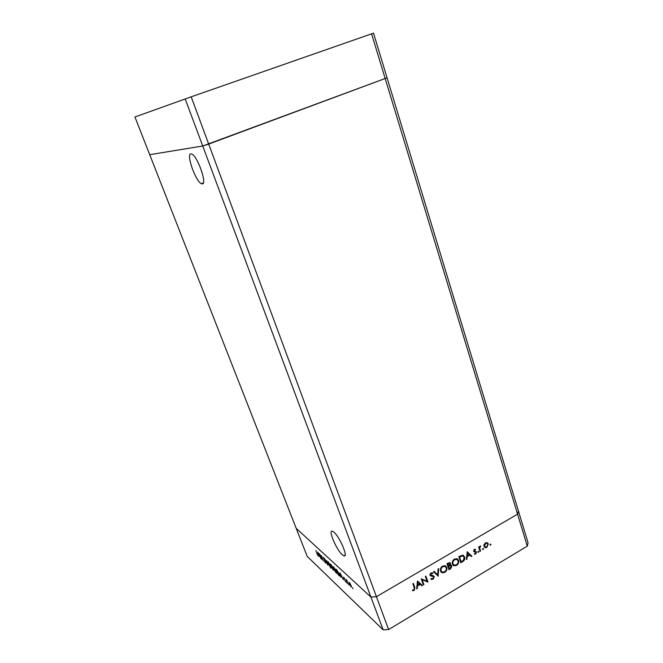 <?xml version="1.0" encoding="UTF-8"?>
<svg xmlns="http://www.w3.org/2000/svg" width="663" height="663" viewBox="0 0 663 663"><rect width="100%" height="100%" fill="white"/><g stroke="black" fill="none" stroke-linecap="round" stroke-linejoin="round"><path stroke-width="0.99" d="M202.207 183.866L201.361 183.651C195.668 181.48 185.88 153.932 190.869 153.874L191.864 154.098C197.748 156.443 207.478 184.704 202.207 183.866M333.779 532.033L332.461 531.204C327.663 529.149 336.431 549.942 342.39 554.823L343.882 555.785C348.73 557.948 339.663 536.566 333.779 532.033M296.179 528.295L370.932 597.073L383.148 629.85L307.176 556.332L149.714 154.686L202.737 146.001L370.932 597.073L296.179 528.295M185.192 98.944L202.737 146.001L149.714 154.686L134.929 116.978L191.184 96.831L208.696 144.086L387.059 77.803L202.737 146.001L208.696 144.086L376.435 596.692L370.932 597.073L376.435 596.692L388.617 629.56L383.148 629.85M191.184 96.831L373.518 33.15L518.416 510.991L517.571 514.148L376.435 596.692L517.571 514.148L527.292 546.13L388.617 629.56M371.587 33.813L517.571 514.148L518.416 510.991L528.071 542.848L527.292 546.13M422.232 579.827L423.889 584.567L423.35 584.89L421.229 578.849L427.013 581.169L425.356 576.42L425.903 576.097L428 582.139L421.718 579.421L423.889 584.567M434.282 576.644L433.13 579.288L430.842 579.056L431.248 578.451L432.914 578.675L433.735 576.959L429.98 575.211L430.975 572.931L432.931 573.006L432.574 573.661L431.132 573.586L430.511 574.871L433.312 575.757L434.282 576.644L433.759 576.246L433.793 577.274M438.168 576.122L433.486 571.639L434.058 571.299L437.696 574.871L438.061 568.945L438.641 568.605L438.168 576.122L437.638 575.724M444.732 572.426L442.13 572.807L440.522 571.15C440.033 569.119 440.704 567.445 442.536 566.127L445.105 565.713L446.779 567.42C447.26 569.451 446.572 571.116 444.732 572.426L441.168 572.227M456.567 565.423L454.08 565.821L452.415 564.13C451.934 562.108 452.597 560.442 454.412 559.141L456.873 558.71L458.605 560.442C459.069 562.464 458.398 564.122 456.567 565.423L453.094 565.249M466.362 559.448L467.233 551.782L471.89 556.174L471.318 556.514L469.835 555.105L467.191 556.663L466.934 559.108L466.362 559.448M490.645 545.168L490.007 544.961L490.67 544.116L490.645 545.168L489.99 544.853M484.007 546.428L484.089 544.547L485.457 542.873L487.288 542.657L488.358 543.867L486.899 547.381L485.333 547.704L484.007 546.428M483.219 549.561L482.581 549.354L483.252 548.508L483.219 549.561L482.556 549.246M480.567 551.036L480.053 551.343L478.645 546.983L479.158 546.677L479.374 547.323L480.667 545.881L479.705 548.028L480.567 551.036L479.863 550.762M478.562 552.32L477.915 552.105L478.595 551.26L478.562 552.32L477.89 552.006M473.639 551.21L474.343 549.428L475.628 549.412L474.153 550.878L476.556 552.006L475.727 553.995L474.327 554.119L474.534 553.514L475.528 553.472L476.042 552.329L473.639 551.21M464.647 556.97C465.169 558.959 464.498 560.525 462.625 561.652L460.81 562.73L458.813 556.738L462.973 555.171L464.647 556.97L464.1 556.597L464.282 558.213M450.616 568.763L449.008 569.708L446.978 563.699L449.738 562.589L450.525 563.393L450.276 565.075L451.926 565.937L450.616 568.763L450.078 568.373L448.81 569.119M416.646 588.852L417.483 581.053L422.414 585.437L421.825 585.785L420.243 584.385L417.491 586.017L417.242 588.495L416.646 588.852M413.994 589.855L414.292 587.799L412.867 583.771L413.414 583.448L414.856 587.534L414.184 590.493L412.461 590.667L412.618 590.012L413.994 589.855L414.184 590.493M320.03 555.022L321.688 559.29L319.351 553.638L322.748 559.547L321.315 555.461L323.428 560.923L320.13 554.964M325.831 562.323L325.657 563.111L324.406 561.171L325.442 562.547L325.591 562.1L323.254 557.227L325.831 562.323M327.82 565.058L324.563 558.478L327.356 563.873L326.809 560.575L327.82 565.058M330.771 567.909L328.26 563.716L328.127 561.801L331.044 566.301L331.177 568.199L330.771 567.909L331.417 567.545M336.174 572.989L333.613 568.721L333.497 566.799L336.481 571.39L336.605 573.288L336.174 572.989L336.845 572.608M340.765 577.216L339.928 572.782L343.442 579.727L342.05 577.249L340.774 576.056L340.973 577.1M352.865 588.628L352.426 587.609L352.989 588.562M349.003 583.606L348.937 582.205L350.362 583.904L351.291 587.062L349.152 583.515M349.061 585.048L348.622 584.037L349.177 584.981M347.744 583.771L345.887 579.329L346.915 580.332L347.744 583.771M346.749 582.885L346.318 581.882L346.865 582.818M343.633 577.879L343.575 577.166L344.503 578.368L343.882 578.095L345.539 581.7L343.807 577.78M339.357 574.117L339.564 575.965L338.122 574.73L335.967 569.094L339.357 574.117M333.398 570.288L330.53 564.031L332.445 566.708L333.655 569.517L333.398 570.288L333.82 570.047M318.671 556.456L317.768 552.163L321.066 558.71L319.773 556.39L318.63 555.312L318.845 556.356M317.494 555.088L315.903 550.423L317.494 555.088M336.365 571.083L333.787 567.429L333.862 568.953L335.942 572.409L336.232 571.158M333.53 569.219L331.898 567.188L332.693 569.26L333.431 569.89L333.414 569.293M331.318 565.133L332.221 567.064L331.517 565.025M351.473 586.506L350.934 586.813M350.959 585.437L349.219 582.785L350.735 586.291L351.1 585.363M341.694 576.545L340.368 573.909L340.691 575.6L341.81 576.479M336.439 569.907L338.155 574.39L339.216 575.293L339.1 573.885L336.688 569.766M330.804 566.078L328.417 562.423L328.492 563.931L330.539 567.337L330.928 566.011M319.433 555.718L318.19 553.232L318.538 554.873L319.541 555.66M490.512 544.108L490.96 544.398M490.421 544.141L490.081 544.812M487.28 542.649L488.358 543.867M487.786 543.511L487.902 544.439M486.352 547.033L486.899 547.381M486.294 547.05L484.504 547.257M483.891 545.442L484.86 546.71M486.949 543.229L485.457 542.873M487.844 544.174L486.808 543.188L485.631 543.411L484.529 546.13L485.498 547.091L486.733 546.851L487.844 544.174M485.134 543.096L485.631 543.411M483.965 545.765L484.529 546.13M483.095 548.5L483.534 548.782M482.995 548.525L482.656 549.204M478.794 546.9L479.374 547.323M479.971 546.146L480.534 546.511M479.805 546.312L480.244 546.585M479.158 547.182L479.705 548.028M479.15 547.663L480.012 550.671M478.446 551.251L478.885 551.541M478.346 551.276L478.006 551.956M474.981 549.262L475.396 549.992M474.841 549.627L474.211 549.511M474.045 549.652L474.517 549.967M476.051 552.354L476.001 551.633L476.556 552.006M475.222 553.597L475.727 553.995M475.172 553.63L474.41 553.87M475.33 551.715L475.769 551.997M475.214 551.633L474.426 551.566L474.981 551.931M474.426 551.566L473.788 551.508M467.158 551.856L471.89 556.174M471.335 555.801L470.863 556.083M466.694 556.257L469.28 554.732L469.835 555.105M466.686 556.323L467.191 556.663M466.429 558.768L466.934 559.108M469.354 554.658L467.572 552.975L467.274 555.884L469.354 554.658M467.075 552.635L467.572 552.975M466.769 555.544L467.274 555.884M463.056 560.583L460.611 562.141M463.321 555.296L464.1 556.597M463.031 555.959L461.274 555.528L459.003 556.663L461.125 561.801L463.429 560.268L464.125 557.285L462.824 555.884L459.55 557.036L461.125 561.801M459.003 556.663L459.55 557.036M461.274 555.528L461.821 555.901M457.346 558.892L458.605 560.442M458.058 560.069L458.224 561.652M456.475 564.735L456.028 565.033M452.257 562.489L453.434 564.652M457.014 559.506L456.185 559.017L453.923 559.481M458.075 560.757L456.732 559.398L454.644 559.738C453.144 560.799 452.572 562.158 452.945 563.815L454.263 565.149L456.343 564.818C457.868 563.774 458.448 562.423 458.075 560.757M454.105 559.365L454.644 559.738M452.406 563.434L452.945 563.815M449.771 562.597L450.525 563.393M449.995 563.011L450.053 563.956M449.845 564.768L450.276 565.075M451.147 565.091L451.926 565.937M451.395 565.556L451.453 566.55M450.55 568.034L450.078 568.373M450.782 565.688L449.531 565.365L448.047 566.161L449.332 568.779L451.395 566.252L450.069 565.754L448.578 566.542L449.332 568.779M449.357 563.111L447.185 563.616L448.37 565.929L450.003 563.724L449.572 563.268L447.724 563.998L448.37 565.929M447.915 563.194L448.445 563.575M447.185 563.616L447.724 563.998M448.047 566.161L448.578 566.542M449.531 565.365L450.069 565.754M445.553 565.895L446.779 567.42M446.24 567.031L446.39 568.763M444.658 571.721L444.202 572.028M440.381 569.351L441.525 571.639M445.221 566.509L444.401 566.003L442.022 566.484M446.24 567.735L444.931 566.393L442.768 566.732C441.251 567.801 440.68 569.169 441.061 570.826L442.329 572.144L444.5 571.821C446.042 570.768 446.622 569.409 446.24 567.735M442.246 566.343L442.768 566.732M440.53 570.437L441.061 570.826M433.983 571.34L437.696 574.871M438.069 568.945L437.646 575.724M432.922 578.666L433.13 579.288M432.608 578.882L430.875 578.998M432.798 576.089L430.635 575.932M432.334 572.749L432.574 573.661M432.052 573.271L430.635 573.172M430.619 573.188L431.132 573.586M429.947 574.266L430.511 574.871M429.989 574.473L430.577 575.012M425.588 576.288L428 582.139M427.486 581.733L427.875 582.205M427.362 581.799L421.718 579.421M417.458 581.07L422.414 585.437M421.9 585.031L421.345 585.363M417.491 586.017L416.977 585.603L419.737 583.979L420.243 584.385M416.977 585.603L416.737 588.081L417.242 588.495M417.856 582.255L417.35 581.849L417.06 584.807L417.566 585.222L419.745 583.937L417.856 582.255L417.566 585.222M413.115 583.622L414.508 589.192M413.679 590.078L412.543 590.352M332.561 567.056L332.055 567.337M339.688 575.136L338.984 575.542M479.54 549.213L480.095 549.577M462.078 561.279L462.625 561.652M459.418 556.423L459.956 556.796M448.403 565.953L448.934 566.335M431.381 575.774L431.903 576.172M414.35 587.12L414.856 587.534M203.326 182.897L201.361 183.651M345.083 555.113L343.882 555.785M485.333 547.704L484.769 547.34M486.808 543.188L486.244 542.831M475.139 549.9L474.584 549.536M475.669 551.964L475.114 551.599M474.327 551.873L473.796 551.525M462.824 555.884L462.277 555.511M454.08 565.821L453.55 565.431M456.732 559.398L456.185 559.017M449.572 563.268L449.033 562.887M450.848 565.713L450.31 565.324M442.13 572.807L441.608 572.418M444.931 566.393L444.401 566.003M431.588 579.487L431.074 579.081M433.096 576.396L432.574 575.998M430.743 575.973L430.221 575.575M432.185 573.495L431.663 573.097"/></g></svg>
